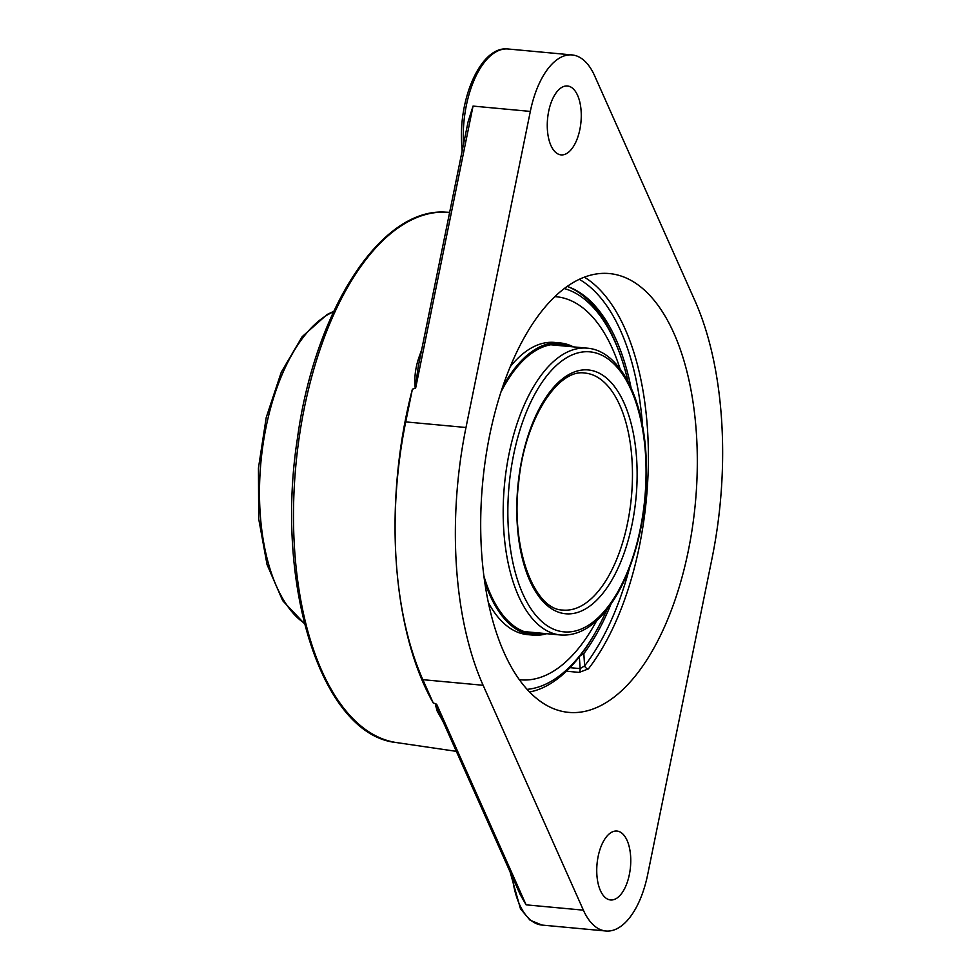 <?xml version="1.0" encoding="UTF-8"?>
<svg xmlns="http://www.w3.org/2000/svg" width="980" height="980" viewBox="0 0 980 980"><rect width="100%" height="100%" fill="white"/><g stroke="black" fill="none" stroke-linecap="round" stroke-linejoin="round"><path stroke-width="1.47" d="M583.382 910.163L483.116 685.277A261.415 126.739 -84.7 0 1 465.99 427.501L530.327 111.414A76.893 37.277 -84.7 0 1 572.112 54.941A76.893 37.277 -84.7 0 1 594.627 75.779L694.894 300.664A261.415 126.739 -84.7 0 1 712.019 558.441L647.682 874.54A76.893 37.277 -84.7 0 1 617.915 928.207A76.893 37.277 -84.7 0 1 605.897 931A76.893 37.277 -84.7 0 1 583.382 910.163L526.101 904.834L520.16 894.471L439.653 713.93L436.713 704.375L435.929 704.204L435.647 705.588L437.252 711.235L443.095 721.648M436.639 704.216L433.221 702.93A271.987 131.859 -84.7 0 1 396.177 560.83A271.987 131.859 -84.7 0 1 412.384 389.219L415.643 388.08M421.694 349.688A271.84 131.786 95.3 0 0 419.869 354.895C415.581 366.091 414.038 377.202 415.251 388.215L418.24 366.679M419.869 354.895A3.418 1.335 -161 0 0 420.641 354.882M415.692 387.86L473.046 106.085L468.06 121.9L418.031 367.659M412.384 389.219L405.732 421.902A261.415 126.739 95.3 0 0 396.177 560.83A261.415 126.739 95.3 0 0 422.846 679.679L433.221 702.93M566.428 671.214L579.168 672.403L588.355 668.911A220.353 106.832 95.3 0 0 648.368 452.429A220.353 106.832 95.3 0 0 584.386 277.168M579.168 672.403A3.418 1.654 95.3 0 0 580.135 668.617L584.631 665.837A3.418 2.377 -142.2 0 0 588.355 668.911M610.993 604.06A204.979 99.372 -84.7 0 1 583.823 653.648L579.315 656.318M567.212 286.43A204.979 99.372 -84.7 0 1 569.772 287.373A204.979 99.372 -84.7 0 1 631.083 387.835M481.609 552.475A220.353 106.832 -84.7 0 1 609.389 273.567A220.353 106.832 -84.7 0 1 696.4 433.466A220.353 106.832 -84.7 0 1 568.621 712.374A220.353 106.832 -84.7 0 1 481.609 552.475M566.465 153.64A34.594 16.77 -84.7 0 1 561.062 154.889A34.594 16.77 -84.7 0 1 547.563 118.886A34.594 16.77 -84.7 0 1 567.457 85.983A34.594 16.77 -84.7 0 1 581.263 116.498A34.594 16.77 -84.7 0 1 566.465 153.64M615.955 898.709A34.594 16.77 -84.7 0 1 610.552 899.959A34.594 16.77 -84.7 0 1 597.041 863.956A34.594 16.77 -84.7 0 1 616.947 831.052A34.594 16.77 -84.7 0 1 630.753 861.567A34.594 16.77 -84.7 0 1 615.955 898.709M606.89 609.597A202.039 97.951 -84.7 0 1 592.851 636.816A202.039 97.951 -84.7 0 1 527.068 689.344M564.321 288.549A202.039 97.951 -84.7 0 1 619.299 352.298A202.039 97.951 -84.7 0 1 628.07 381.637M619.299 352.298L618.294 349.627A205.678 99.715 95.3 0 0 568.204 286.773M529.568 692.003A205.678 99.715 95.3 0 0 547.734 685.253A205.678 99.715 95.3 0 0 591.381 639.254L592.851 636.816M483.887 575.995A145.248 70.413 95.3 0 0 533.096 633.656A145.248 70.413 95.3 0 0 542.283 633.288M568.939 346.454A145.248 70.413 95.3 0 0 559.984 344.397A145.248 70.413 95.3 0 0 500.988 392M573.349 346.871A146.718 71.124 95.3 0 0 560.119 342.939A146.718 71.124 95.3 0 0 502.63 387.039M484.586 581.177A146.718 71.124 95.3 0 0 532.961 635.114A146.718 71.124 95.3 0 0 546.705 633.692M529.8 633.19A145.248 70.413 95.3 0 0 535.656 632.664M562.299 345.842A145.248 70.413 95.3 0 0 556.652 344.25M620.071 368.872A192.362 93.259 95.3 0 0 556.187 296.732A192.362 93.259 95.3 0 0 554.913 296.634L556.187 296.732M520.588 679.814L519.327 679.691A192.362 93.259 95.3 0 0 520.588 679.814A192.362 93.259 95.3 0 0 596.673 620.671M560.119 342.939L554.668 342.437A146.718 71.124 95.3 0 0 510.274 366.679M488.359 602.602A146.718 71.124 95.3 0 0 527.522 634.611L532.961 635.114M456.337 751.354L396.496 742.571A266.425 129.164 -84.7 0 1 294.6 549.633A266.425 129.164 -84.7 0 1 445.778 212.17L449.649 212.329M526.101 904.834L436.713 704.375M465.99 427.501L405.732 421.902M530.327 111.414L473.046 106.085M605.897 931L541.916 925.059A76.893 37.277 -84.7 0 1 512.271 876.782M463.099 146.265A3.418 0.943 176.2 0 1 461.801 145.628L462.144 150.945M463.442 144.611A76.893 37.277 -84.7 0 1 508.13 49C481.009 45.509 458.077 98.564 461.801 145.628M579.303 279.337A216.935 105.166 -84.7 0 1 642.611 426.325M629.405 568.363A216.935 105.166 -84.7 0 1 584.631 665.837L583.823 653.648M579.351 656.821L580.135 668.617L569.98 667.674M483.116 685.277L422.846 679.679M550.797 344.776L587.302 348.17A144.036 69.825 95.3 0 0 503.781 530.474A144.036 69.825 95.3 0 0 560.646 634.991L524.141 631.598M631.977 459.436A119.009 57.698 -84.7 0 1 562.961 610.075C534.112 610.05 510.274 547.44 518.739 481.927C524.68 419.366 558.061 368.26 584.987 373.074A119.009 57.698 -84.7 0 1 631.977 459.436M636.62 458.787A122.427 59.351 95.3 0 0 540.36 406.663A122.427 59.351 95.3 0 0 553.871 610.111A122.427 59.351 95.3 0 0 636.62 458.787M645.477 453.875A140.618 68.171 -84.7 0 1 550.442 627.678A140.618 68.171 -84.7 0 1 534.921 394.009A140.618 68.171 -84.7 0 1 645.477 453.875M304.315 623.194A161.847 78.461 -84.7 0 1 260.521 466.762A161.847 78.461 -84.7 0 1 328.741 314.151A161.847 78.461 -84.7 0 1 333.519 311.799M396.496 742.571C321.538 735.135 274.596 585.195 297.369 438.795C314.58 310.844 380.436 207.442 445.778 212.17M541.916 925.059L530.058 920.183L520.49 908.827L510.078 871.857M572.112 54.941L508.13 49M587.302 348.17C618.846 350.632 642.39 395.479 645.918 453.373C648.393 499.126 641.398 541.021 624.946 579.082C619.176 591.871 612.61 602.712 605.26 611.618C591.405 628.254 576.534 636.045 560.646 634.991M333.727 311.346L327.124 314.482L302.183 336.667L281.285 372.192L266.217 417.529L258.438 468.134L258.708 518.861L267.038 564.554L282.681 600.679L304.437 623.684"/></g></svg>
